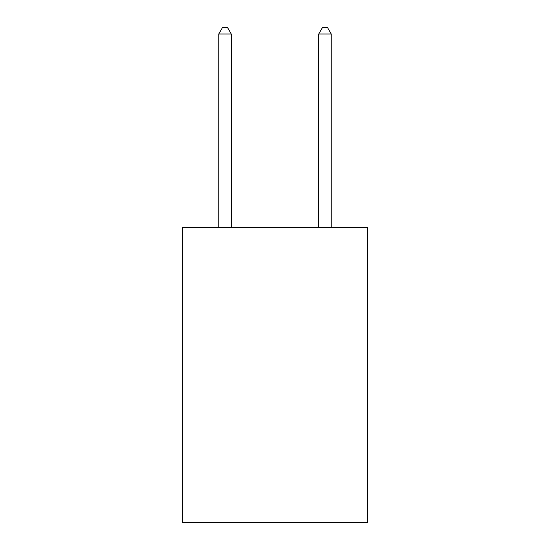<?xml version="1.0" encoding="UTF-8"?>
<svg xmlns="http://www.w3.org/2000/svg" width="550" height="550" viewBox="0 0 550 550"><rect width="100%" height="100%" fill="white"/><g stroke="black" fill="none" stroke-linecap="round" stroke-linejoin="round"><path stroke-width="0.82" d="M367.482 227.562L367.482 522.5L182.518 522.5L182.518 227.562L367.482 227.562M231.261 227.562L231.261 33.997L218.762 33.997L218.762 227.562M218.762 33.997L222.509 27.5L227.508 27.5L231.261 33.997M331.238 227.562L331.238 33.997L318.739 33.997L318.739 227.562M318.739 33.997L322.493 27.5L327.491 27.5L331.238 33.997"/></g></svg>
